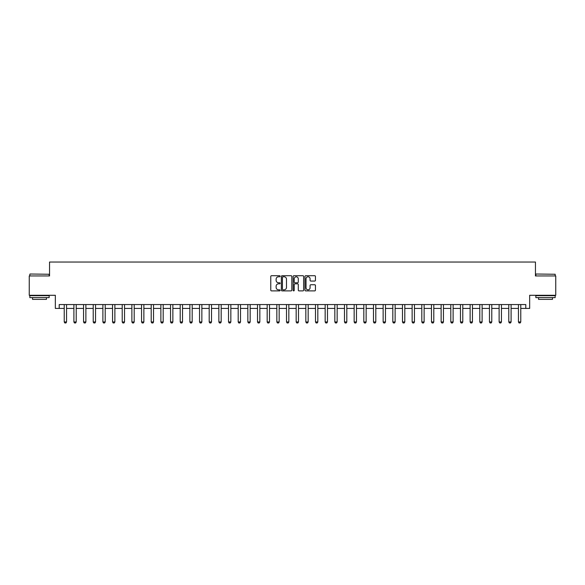 <?xml version="1.0" encoding="UTF-8"?>
<svg xmlns="http://www.w3.org/2000/svg" width="585" height="585" viewBox="0 0 585 585"><rect width="100%" height="100%" fill="white"/><g stroke="black" fill="none" stroke-linecap="round" stroke-linejoin="round"><path stroke-width="0.88" d="M280.127 276.244A0.534 0.534 0 0 0 279.601 275.711L271.535 275.711A0.76 0.76 0 0 0 270.775 276.471L270.775 290.131A0.76 0.76 0 0 0 271.535 290.891L279.601 290.891A0.534 0.534 0 0 0 280.127 290.357A0.534 0.534 0 0 0 279.601 289.824L278.555 289.824A2.428 2.428 0 0 1 276.127 287.396L276.127 286.262A2.428 2.428 0 0 1 278.555 283.827L279.601 283.827A0.534 0.534 0 0 0 280.127 283.301A0.534 0.534 0 0 0 279.601 282.767L278.555 282.767A2.428 2.428 0 0 1 276.127 280.339L276.127 279.199A2.428 2.428 0 0 1 278.555 276.771L279.601 276.771A0.534 0.534 0 0 0 280.127 276.244M314.679 281.063A0.76 0.76 0 0 0 315.439 280.303L315.439 276.471A0.76 0.76 0 0 0 314.679 275.711L305.721 275.711A0.76 0.76 0 0 0 304.968 276.471L304.968 290.131A0.76 0.76 0 0 0 305.721 290.891L314.679 290.891A0.76 0.76 0 0 0 315.439 290.131L315.439 285.502A0.76 0.76 0 0 0 314.679 284.741L310.847 284.741A0.76 0.76 0 0 0 310.087 285.502L310.087 287.798A2.033 2.033 0 0 1 308.054 289.824A2.033 2.033 0 0 1 306.028 287.798L306.028 278.804A2.033 2.033 0 0 1 308.054 276.771A2.033 2.033 0 0 1 310.087 278.804L310.087 280.303A0.76 0.76 0 0 0 310.847 281.063L314.679 281.063M59.209 308.427L59.209 304.558L525.791 304.558L525.791 308.427L529.659 308.427L529.659 295.286L555.75 295.286L555.75 275.952L535.458 275.952L535.458 262.036L49.542 262.036L49.542 275.952L29.25 275.952L29.25 295.286L55.341 295.286L55.341 308.427L64.233 308.427M291.835 276.471A0.76 0.76 0 0 0 291.074 275.711L282.124 275.711A0.76 0.76 0 0 0 281.363 276.471L281.363 290.131A0.76 0.76 0 0 0 282.124 290.891L291.074 290.891A0.76 0.76 0 0 0 291.835 290.131L291.835 276.471M293.926 275.711L302.876 275.711A0.76 0.76 0 0 1 303.637 276.471L303.637 290.131A0.76 0.76 0 0 1 302.876 290.891L299.045 290.891A0.76 0.76 0 0 1 298.284 290.131L298.284 284.588A0.76 0.76 0 0 0 297.531 283.827L294.986 283.827A0.76 0.76 0 0 0 294.226 284.588L294.226 290.357A0.534 0.534 0 0 1 293.692 290.891A0.534 0.534 0 0 1 293.165 290.357L293.165 276.471A0.76 0.76 0 0 1 293.926 275.711M66.551 308.427L73.9 308.427M76.218 308.427L83.56 308.427M85.878 308.427L93.227 308.427M95.545 308.427L102.887 308.427M105.212 308.427L112.554 308.427M114.872 308.427L122.221 308.427M124.539 308.427L131.881 308.427M134.199 308.427L141.548 308.427M143.866 308.427L151.208 308.427M153.533 308.427L160.875 308.427M163.193 308.427L170.542 308.427M172.86 308.427L180.202 308.427M182.52 308.427L189.869 308.427M192.187 308.427L199.529 308.427M201.854 308.427L209.196 308.427M211.514 308.427L218.863 308.427M221.181 308.427L228.523 308.427M230.841 308.427L238.19 308.427M240.508 308.427L247.85 308.427M250.168 308.427L257.517 308.427M259.835 308.427L267.177 308.427M269.502 308.427L276.844 308.427M279.162 308.427L286.511 308.427M288.829 308.427L296.171 308.427M298.489 308.427L305.838 308.427M308.156 308.427L315.498 308.427M317.823 308.427L325.165 308.427M327.483 308.427L334.832 308.427M337.15 308.427L344.492 308.427M346.81 308.427L354.159 308.427M356.477 308.427L363.819 308.427M366.137 308.427L373.486 308.427M375.804 308.427L383.146 308.427M385.471 308.427L392.813 308.427M395.131 308.427L402.48 308.427M404.798 308.427L412.14 308.427M414.458 308.427L421.807 308.427M424.125 308.427L431.467 308.427M433.792 308.427L441.134 308.427M443.452 308.427L450.801 308.427M453.119 308.427L460.461 308.427M462.779 308.427L470.128 308.427M472.446 308.427L479.788 308.427M482.113 308.427L489.455 308.427M491.773 308.427L499.122 308.427M501.44 308.427L508.782 308.427M511.1 308.427L518.449 308.427M520.767 308.427L525.791 308.427M282.957 276.771A0.534 0.534 0 0 0 282.423 277.305L282.423 289.297A0.534 0.534 0 0 0 282.957 289.824L284.054 289.824A2.428 2.428 0 0 0 286.489 287.396L286.489 279.199A2.428 2.428 0 0 0 284.054 276.771L282.957 276.771M298.284 278.84A2.033 2.033 0 0 0 296.259 276.815A2.033 2.033 0 0 0 294.226 278.84L294.226 282.007A0.76 0.76 0 0 0 294.986 282.767L297.531 282.767A0.76 0.76 0 0 0 298.284 282.007L298.284 278.84M66.639 304.558L66.588 304.712A0.775 0.775 90 0 0 66.551 304.946L66.551 321.955L65.973 322.964L64.811 322.964L64.233 321.955L64.233 304.946A0.775 0.775 90 0 0 64.196 304.712L64.153 304.558M64.233 321.955L66.551 321.955M76.306 304.558L76.255 304.712A0.775 0.775 90 0 0 76.218 304.946L76.218 321.955L75.64 322.964L74.478 322.964L73.9 321.955L73.9 304.946A0.775 0.775 90 0 0 73.864 304.712L73.812 304.558M73.9 321.955L76.218 321.955M85.966 304.558L85.915 304.712A0.775 0.775 90 0 0 85.878 304.946L85.878 321.955L85.3 322.964L84.145 322.964L83.56 321.955L83.56 304.946A0.775 0.775 90 0 0 83.523 304.712L83.479 304.558M83.56 321.955L85.878 321.955M95.633 304.558L95.582 304.712A0.775 0.775 90 0 0 95.545 304.946L95.545 321.955L94.967 322.964L93.805 322.964L93.227 321.955L93.227 304.946A0.775 0.775 90 0 0 93.19 304.712L93.139 304.558M93.227 321.955L95.545 321.955M105.293 304.558L105.249 304.712A0.775 0.775 90 0 0 105.212 304.946L105.212 321.955L104.627 322.964L103.472 322.964L102.887 321.955L102.887 304.946A0.775 0.775 90 0 0 102.858 304.712L102.806 304.558M102.887 321.955L105.212 321.955M30.062 274.021L49.155 274.255L30.062 274.021M39.495 297.604L29.828 297.604L29.828 295.666L49.155 295.666L49.155 297.604L39.495 297.604M46.449 297.604L46.449 299.381L32.533 299.381L32.533 297.604M536.072 274.021L555.172 274.255L536.072 274.021M545.505 297.604L535.845 297.604L535.845 295.666L555.172 295.666L555.172 297.604L545.505 297.604M552.467 297.604L552.467 299.381L538.551 299.381L538.551 297.604M114.96 304.558L114.909 304.712A0.775 0.775 90 0 0 114.872 304.946L114.872 321.955L114.294 322.964L113.132 322.964L112.554 321.955L112.554 304.946A0.775 0.775 90 0 0 112.517 304.712L112.466 304.558M112.554 321.955L114.872 321.955M124.62 304.558L124.576 304.712A0.775 0.775 90 0 0 124.539 304.946L124.539 321.955L123.962 322.964L122.799 322.964L122.221 321.955L122.221 304.946A0.775 0.775 90 0 0 122.185 304.712L122.133 304.558M122.221 321.955L124.539 321.955M134.287 304.558L134.236 304.712A0.775 0.775 90 0 0 134.199 304.946L134.199 321.955L133.621 322.964L132.466 322.964L131.881 321.955L131.881 304.946A0.775 0.775 90 0 0 131.844 304.712L131.8 304.558M131.881 321.955L134.199 321.955M143.954 304.558L143.903 304.712A0.775 0.775 90 0 0 143.866 304.946L143.866 321.955L143.288 322.964L142.126 322.964L141.548 321.955L141.548 304.946A0.775 0.775 90 0 0 141.512 304.712L141.46 304.558M141.548 321.955L143.866 321.955M153.614 304.558L153.57 304.712A0.775 0.775 90 0 0 153.533 304.946L153.533 321.955L152.948 322.964L151.793 322.964L151.208 321.955L151.208 304.946A0.775 0.775 90 0 0 151.171 304.712L151.127 304.558M151.208 321.955L153.533 321.955M163.281 304.558L163.23 304.712A0.775 0.775 90 0 0 163.193 304.946L163.193 321.955L162.615 322.964L161.453 322.964L160.875 321.955L160.875 304.946A0.775 0.775 90 0 0 160.838 304.712L160.787 304.558M160.875 321.955L163.193 321.955M172.941 304.558L172.897 304.712A0.775 0.775 90 0 0 172.86 304.946L172.86 321.955L172.275 322.964L171.12 322.964L170.542 321.955L170.542 304.946A0.775 0.775 90 0 0 170.506 304.712L170.454 304.558M170.542 321.955L172.86 321.955M182.608 304.558L182.557 304.712A0.775 0.775 90 0 0 182.52 304.946L182.52 321.955L181.942 322.964L180.78 322.964L180.202 321.955L180.202 304.946A0.775 0.775 90 0 0 180.165 304.712L180.121 304.558M180.202 321.955L182.52 321.955M192.275 304.558L192.224 304.712A0.775 0.775 90 0 0 192.187 304.946L192.187 321.955L191.609 322.964L190.447 322.964L189.869 321.955L189.869 304.946A0.775 0.775 90 0 0 189.833 304.712L189.781 304.558M189.869 321.955L192.187 321.955M201.935 304.558L201.883 304.712A0.775 0.775 90 0 0 201.854 304.946L201.854 321.955L201.269 322.964L200.114 322.964L199.529 321.955L199.529 304.946A0.775 0.775 90 0 0 199.492 304.712L199.448 304.558M199.529 321.955L201.854 321.955M211.602 304.558L211.551 304.712A0.775 0.775 90 0 0 211.514 304.946L211.514 321.955L210.936 322.964L209.774 322.964L209.196 321.955L209.196 304.946A0.775 0.775 90 0 0 209.159 304.712L209.108 304.558M209.196 321.955L211.514 321.955M221.262 304.558L221.218 304.712A0.775 0.775 90 0 0 221.181 304.946L221.181 321.955L220.596 322.964L219.441 322.964L218.863 321.955L218.863 304.946A0.775 0.775 90 0 0 218.827 304.712L218.775 304.558M218.863 321.955L221.181 321.955M230.929 304.558L230.878 304.712A0.775 0.775 90 0 0 230.841 304.946L230.841 321.955L230.263 322.964L229.101 322.964L228.523 321.955L228.523 304.946A0.775 0.775 90 0 0 228.486 304.712L228.442 304.558M228.523 321.955L230.841 321.955M240.589 304.558L240.545 304.712A0.775 0.775 90 0 0 240.508 304.946L240.508 321.955L239.93 322.964L238.768 322.964L238.19 321.955L238.19 304.946A0.775 0.775 90 0 0 238.153 304.712L238.102 304.558M238.19 321.955L240.508 321.955M250.256 304.558L250.204 304.712A0.775 0.775 90 0 0 250.168 304.946L250.168 321.955L249.59 322.964L248.435 322.964L247.85 321.955L247.85 304.946A0.775 0.775 90 0 0 247.813 304.712L247.769 304.558M247.85 321.955L250.168 321.955M259.923 304.558L259.872 304.712A0.775 0.775 90 0 0 259.835 304.946L259.835 321.955L259.257 322.964L258.095 322.964L257.517 321.955L257.517 304.946A0.775 0.775 90 0 0 257.48 304.712L257.429 304.558M257.517 321.955L259.835 321.955M269.583 304.558L269.539 304.712A0.775 0.775 90 0 0 269.502 304.946L269.502 321.955L268.917 322.964L267.762 322.964L267.177 321.955L267.177 304.946A0.775 0.775 90 0 0 267.14 304.712L267.096 304.558M267.177 321.955L269.502 321.955M279.25 304.558L279.199 304.712A0.775 0.775 90 0 0 279.162 304.946L279.162 321.955L278.584 322.964L277.422 322.964L276.844 321.955L276.844 304.946A0.775 0.775 90 0 0 276.807 304.712L276.756 304.558M276.844 321.955L279.162 321.955M288.91 304.558L288.866 304.712A0.775 0.775 90 0 0 288.829 304.946L288.829 321.955L288.251 322.964L287.089 322.964L286.511 321.955L286.511 304.946A0.775 0.775 90 0 0 286.474 304.712L286.423 304.558M286.511 321.955L288.829 321.955M298.577 304.558L298.525 304.712A0.775 0.775 90 0 0 298.489 304.946L298.489 321.955L297.911 322.964L296.749 322.964L296.171 321.955L296.171 304.946A0.775 0.775 90 0 0 296.134 304.712L296.09 304.558M296.171 321.955L298.489 321.955M308.244 304.558L308.193 304.712A0.775 0.775 90 0 0 308.156 304.946L308.156 321.955L307.578 322.964L306.416 322.964L305.838 321.955L305.838 304.946A0.775 0.775 90 0 0 305.801 304.712L305.75 304.558M305.838 321.955L308.156 321.955M317.904 304.558L317.86 304.712A0.775 0.775 90 0 0 317.823 304.946L317.823 321.955L317.238 322.964L316.083 322.964L315.498 321.955L315.498 304.946A0.775 0.775 90 0 0 315.461 304.712L315.417 304.558M315.498 321.955L317.823 321.955M327.571 304.558L327.52 304.712A0.775 0.775 90 0 0 327.483 304.946L327.483 321.955L326.905 322.964L325.743 322.964L325.165 321.955L325.165 304.946A0.775 0.775 90 0 0 325.128 304.712L325.077 304.558M325.165 321.955L327.483 321.955M337.231 304.558L337.187 304.712A0.775 0.775 90 0 0 337.15 304.946L337.15 321.955L336.565 322.964L335.41 322.964L334.832 321.955L334.832 304.946A0.775 0.775 90 0 0 334.795 304.712L334.744 304.558M334.832 321.955L337.15 321.955M346.898 304.558L346.846 304.712A0.775 0.775 90 0 0 346.81 304.946L346.81 321.955L346.232 322.964L345.07 322.964L344.492 321.955L344.492 304.946A0.775 0.775 90 0 0 344.455 304.712L344.411 304.558M344.492 321.955L346.81 321.955M356.558 304.558L356.514 304.712A0.775 0.775 90 0 0 356.477 304.946L356.477 321.955L355.899 322.964L354.737 322.964L354.159 321.955L354.159 304.946A0.775 0.775 90 0 0 354.122 304.712L354.071 304.558M354.159 321.955L356.477 321.955M366.225 304.558L366.173 304.712A0.775 0.775 90 0 0 366.137 304.946L366.137 321.955L365.559 322.964L364.404 322.964L363.819 321.955L363.819 304.946A0.775 0.775 90 0 0 363.782 304.712L363.738 304.558M363.819 321.955L366.137 321.955M375.892 304.558L375.841 304.712A0.775 0.775 90 0 0 375.804 304.946L375.804 321.955L375.226 322.964L374.064 322.964L373.486 321.955L373.486 304.946A0.775 0.775 90 0 0 373.449 304.712L373.398 304.558M373.486 321.955L375.804 321.955M385.552 304.558L385.508 304.712A0.775 0.775 90 0 0 385.471 304.946L385.471 321.955L384.886 322.964L383.731 322.964L383.146 321.955L383.146 304.946A0.775 0.775 90 0 0 383.116 304.712L383.065 304.558M383.146 321.955L385.471 321.955M395.219 304.558L395.167 304.712A0.775 0.775 90 0 0 395.131 304.946L395.131 321.955L394.553 322.964L393.391 322.964L392.813 321.955L392.813 304.946A0.775 0.775 90 0 0 392.776 304.712L392.725 304.558M392.813 321.955L395.131 321.955M404.878 304.558L404.835 304.712A0.775 0.775 90 0 0 404.798 304.946L404.798 321.955L404.22 322.964L403.058 322.964L402.48 321.955L402.48 304.946A0.775 0.775 90 0 0 402.443 304.712L402.392 304.558M402.48 321.955L404.798 321.955M414.546 304.558L414.494 304.712A0.775 0.775 90 0 0 414.458 304.946L414.458 321.955L413.88 322.964L412.725 322.964L412.14 321.955L412.14 304.946A0.775 0.775 90 0 0 412.103 304.712L412.059 304.558M412.14 321.955L414.458 321.955M424.213 304.558L424.162 304.712A0.775 0.775 90 0 0 424.125 304.946L424.125 321.955L423.547 322.964L422.385 322.964L421.807 321.955L421.807 304.946A0.775 0.775 90 0 0 421.77 304.712L421.719 304.558M421.807 321.955L424.125 321.955M433.873 304.558L433.829 304.712A0.775 0.775 90 0 0 433.792 304.946L433.792 321.955L433.207 322.964L432.052 322.964L431.467 321.955L431.467 304.946A0.775 0.775 90 0 0 431.43 304.712L431.386 304.558M431.467 321.955L433.792 321.955M443.54 304.558L443.488 304.712A0.775 0.775 90 0 0 443.452 304.946L443.452 321.955L442.874 322.964L441.712 322.964L441.134 321.955L441.134 304.946A0.775 0.775 90 0 0 441.097 304.712L441.046 304.558M441.134 321.955L443.452 321.955M453.199 304.558L453.156 304.712A0.775 0.775 90 0 0 453.119 304.946L453.119 321.955L452.534 322.964L451.379 322.964L450.801 321.955L450.801 304.946A0.775 0.775 90 0 0 450.764 304.712L450.713 304.558M450.801 321.955L453.119 321.955M462.867 304.558L462.815 304.712A0.775 0.775 90 0 0 462.779 304.946L462.779 321.955L462.201 322.964L461.038 322.964L460.461 321.955L460.461 304.946A0.775 0.775 90 0 0 460.424 304.712L460.38 304.558M460.461 321.955L462.779 321.955M472.534 304.558L472.483 304.712A0.775 0.775 90 0 0 472.446 304.946L472.446 321.955L471.868 322.964L470.706 322.964L470.128 321.955L470.128 304.946A0.775 0.775 90 0 0 470.091 304.712L470.04 304.558M470.128 321.955L472.446 321.955M482.194 304.558L482.142 304.712A0.775 0.775 90 0 0 482.113 304.946L482.113 321.955L481.528 322.964L480.373 322.964L479.788 321.955L479.788 304.946A0.775 0.775 90 0 0 479.751 304.712L479.707 304.558M479.788 321.955L482.113 321.955M491.861 304.558L491.809 304.712A0.775 0.775 90 0 0 491.773 304.946L491.773 321.955L491.195 322.964L490.033 322.964L489.455 321.955L489.455 304.946A0.775 0.775 90 0 0 489.418 304.712L489.367 304.558M489.455 321.955L491.773 321.955M501.52 304.558L501.477 304.712A0.775 0.775 90 0 0 501.44 304.946L501.44 321.955L500.855 322.964L499.7 322.964L499.122 321.955L499.122 304.946A0.775 0.775 90 0 0 499.085 304.712L499.034 304.558M499.122 321.955L501.44 321.955M511.188 304.558L511.136 304.712A0.775 0.775 90 0 0 511.1 304.946L511.1 321.955L510.522 322.964L509.359 322.964L508.782 321.955L508.782 304.946A0.775 0.775 90 0 0 508.745 304.712L508.694 304.558M508.782 321.955L511.1 321.955M520.847 304.558L520.804 304.712A0.775 0.775 90 0 0 520.767 304.946L520.767 321.955L520.189 322.964L519.027 322.964L518.449 321.955L518.449 304.946A0.775 0.775 90 0 0 518.412 304.712L518.361 304.558M518.449 321.955L520.767 321.955M29.828 275.952L29.828 274.255M34.237 295.666L34.237 295.286M44.752 295.666L44.752 295.286M49.155 275.952L49.155 274.255M535.845 275.952L535.845 274.255M540.247 295.666L540.247 295.286M550.763 295.666L550.763 295.286M555.172 275.952L555.172 274.255"/></g></svg>
